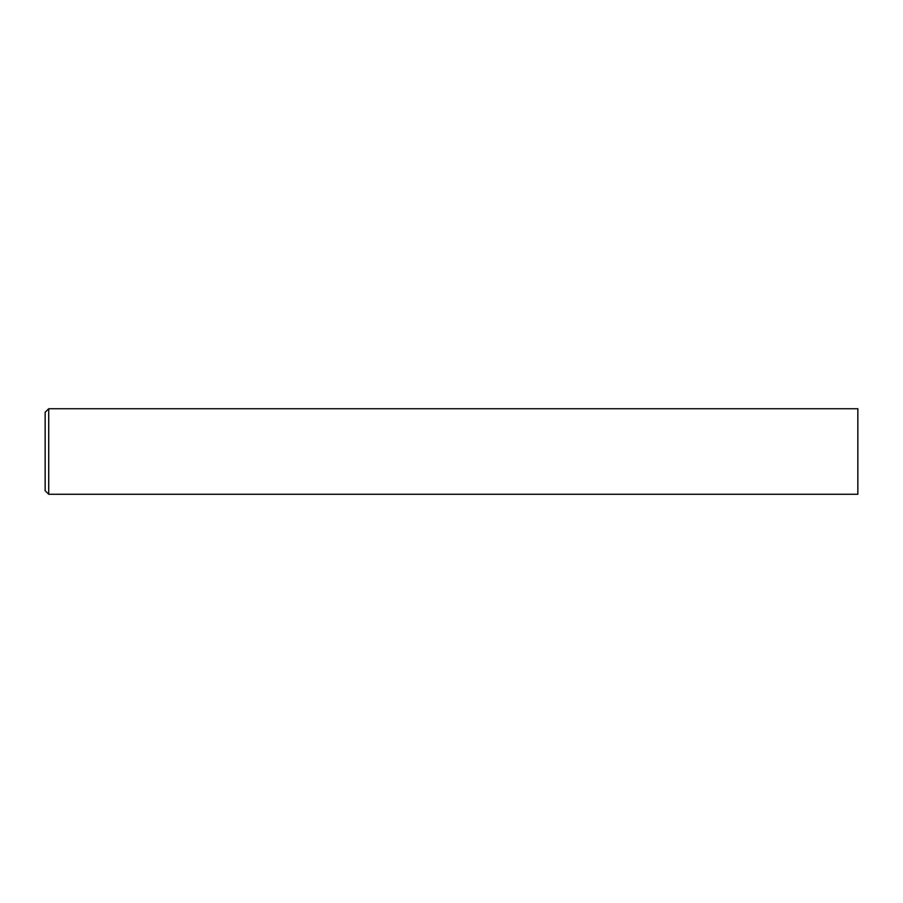 <?xml version="1.0" encoding="UTF-8"?>
<svg xmlns="http://www.w3.org/2000/svg" width="903" height="903" viewBox="0 0 903 903"><rect width="100%" height="100%" fill="white"/><g stroke="black" fill="none" stroke-linecap="round" stroke-linejoin="round"><path stroke-width="0.68" stroke-dasharray="4.51 3.39" d="M857.85 494.268L857.85 451.5M48.717 494.268L48.717 408.732M45.15 490.713L45.15 451.5"/><path stroke-width="1.35" d="M672.498 408.732L857.85 408.732L857.85 494.268L48.717 494.268L48.717 408.732L672.498 408.732M48.717 494.268L45.15 490.713L45.15 412.287L48.717 408.732"/></g></svg>
